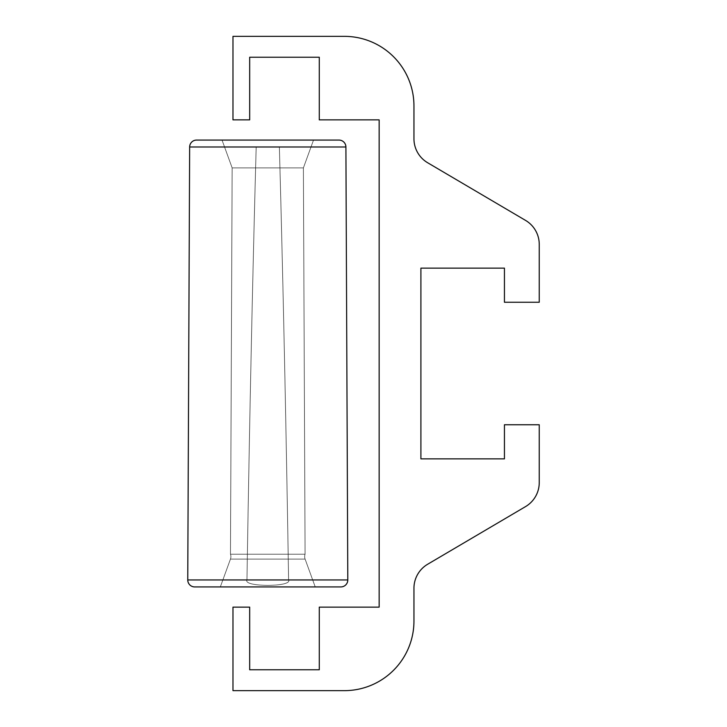 <?xml version="1.0" encoding="UTF-8"?>
<svg xmlns="http://www.w3.org/2000/svg" width="727" height="727" viewBox="0 0 727 727"><rect width="100%" height="100%" fill="white"/><g stroke="black" fill="none" stroke-linecap="round" stroke-linejoin="round"><path stroke-width="0.55" stroke-dasharray="3.63 2.73" d="M413.954 105.96A69.61 69.61 0 0 0 344.344 36.35L232.976 36.35L232.976 119.873L249.679 119.873L249.679 57.233L319.28 57.233L319.28 119.873L379.149 119.873L379.149 607.127L319.28 607.127L319.28 669.767L249.679 669.767L249.679 607.127L232.976 607.127L232.976 690.65L344.344 690.65A69.61 69.61 0 0 0 413.954 621.04L413.954 588.234A27.844 27.844 0 0 1 427.667 564.243L525.53 506.61A27.844 27.844 0 0 0 539.243 482.619L539.243 424.75L504.438 424.75L504.438 458.864L420.906 458.864L420.906 268.136L504.438 268.136L504.438 302.25L539.243 302.25L539.243 244.381A27.844 27.844 0 0 0 525.53 220.39L427.667 162.757A27.844 27.844 0 0 1 413.954 138.766L413.954 105.96L413.954 138.766A27.844 27.844 0 0 0 427.667 162.757L525.53 220.39A27.844 27.844 0 0 1 539.243 244.381L539.243 302.25L504.438 302.25L504.438 268.136L420.906 268.136L420.906 458.864L504.438 458.864L504.438 424.75L539.243 424.75L539.243 482.619A27.844 27.844 0 0 1 525.53 506.61L427.667 564.243A27.844 27.844 0 0 0 413.954 588.234L413.954 621.04A69.61 69.61 0 0 1 344.344 690.65L232.976 690.65L232.976 607.127L249.679 607.127L249.679 669.767L319.28 669.767L319.28 607.127L379.149 607.127L379.149 119.873L319.28 119.873L319.28 57.233L249.679 57.233L249.679 119.873L232.976 119.873L232.976 36.35L344.344 36.35A69.61 69.61 0 0 1 413.954 105.96M340.836 586.934L194.718 586.934A6.961 6.961 0 0 1 187.757 579.946L288.592 579.946C286.047 421.387 282.976 277.078 279.368 146.99L256.186 146.99C252.578 277.078 249.506 421.387 246.962 579.946L187.757 579.946L246.962 579.946C242.754 587.152 292.645 587.171 288.592 579.946L347.797 579.946A6.961 6.961 0 0 1 340.836 586.934A6.961 6.961 0 0 0 347.797 579.946L187.757 579.946A6.961 6.961 0 0 0 194.718 586.934L340.836 586.934L194.718 586.934A6.961 6.961 0 0 1 187.757 579.946L347.797 579.946L345.907 146.99L189.647 146.99A6.961 6.961 0 0 1 196.608 140.066L338.946 140.066A6.961 6.961 0 0 1 345.907 146.99A6.961 6.961 0 0 0 338.946 140.066L196.608 140.066A6.961 6.961 0 0 0 189.647 146.99L345.907 146.99L189.647 146.99L187.757 579.946L189.647 146.99L345.907 146.99L347.797 579.946L187.757 579.946L347.797 579.946A6.961 6.961 0 0 1 340.836 586.934A6.961 6.961 0 0 0 347.797 579.946L187.757 579.946A6.961 6.961 0 0 0 194.718 586.934L340.836 586.934L194.718 586.934A6.961 6.961 0 0 1 187.757 579.946L347.797 579.946L345.907 146.99L189.647 146.99A6.961 6.961 0 0 1 196.608 140.066L338.946 140.066A6.961 6.961 0 0 1 345.907 146.99A6.961 6.961 0 0 0 338.946 140.066L196.608 140.066A6.961 6.961 0 0 0 189.647 146.99L345.907 146.99L189.647 146.99L187.757 579.946L189.647 146.99L345.907 146.99L347.797 579.946L187.757 579.946L347.797 579.946A6.961 6.961 0 0 1 340.836 586.934A6.961 6.961 0 0 0 347.797 579.946L187.757 579.946A6.961 6.961 0 0 0 194.718 586.934L340.836 586.934L194.718 586.934A6.961 6.961 0 0 1 187.757 579.946L347.797 579.946L345.907 146.99L189.647 146.99A6.961 6.961 0 0 1 196.608 140.066L338.946 140.066A6.961 6.961 0 0 1 345.907 146.99A6.961 6.961 0 0 0 338.946 140.066L196.608 140.066A6.961 6.961 0 0 0 189.647 146.99L345.907 146.99L189.647 146.99L187.757 579.946L189.647 146.99L345.907 146.99L347.797 579.946L187.757 579.946L347.797 579.946A6.961 6.961 0 0 1 340.836 586.934A6.961 6.961 0 0 0 347.797 579.946L187.757 579.946A6.961 6.961 0 0 0 194.718 586.934L340.836 586.934L194.718 586.934A6.961 6.961 0 0 1 187.757 579.946L347.797 579.946L345.907 146.99L189.647 146.99A6.961 6.961 0 0 1 196.608 140.066L338.946 140.066A6.961 6.961 0 0 1 345.907 146.99A6.961 6.961 0 0 0 338.946 140.066L196.608 140.066A6.961 6.961 0 0 0 189.647 146.99L345.907 146.99L189.647 146.99L187.757 579.946L189.647 146.99L345.907 146.99L347.797 579.946L187.757 579.946L347.797 579.946A6.961 6.961 0 0 1 340.836 586.934A6.961 6.961 0 0 0 347.797 579.946L187.757 579.946A6.961 6.961 0 0 0 194.718 586.934L340.836 586.934L194.718 586.934A6.961 6.961 0 0 1 187.757 579.946L347.797 579.946L345.907 146.99L189.647 146.99A6.961 6.961 0 0 1 196.608 140.066L338.946 140.066A6.961 6.961 0 0 1 345.907 146.99A6.961 6.961 0 0 0 338.946 140.066L196.608 140.066A6.961 6.961 0 0 0 189.647 146.99L345.907 146.99L189.647 146.99L187.757 579.946L189.647 146.99L345.907 146.99L347.797 579.946L187.757 579.946L347.797 579.946A6.961 6.961 0 0 1 340.836 586.934A6.961 6.961 0 0 0 347.797 579.946L187.757 579.946A6.961 6.961 0 0 0 194.718 586.934L340.836 586.934L194.718 586.934A6.961 6.961 0 0 1 187.757 579.946L347.797 579.946L345.907 146.99L189.647 146.99A6.961 6.961 0 0 1 196.608 140.066L338.946 140.066A6.961 6.961 0 0 1 345.907 146.99A6.961 6.961 0 0 0 338.946 140.066L196.608 140.066A6.961 6.961 0 0 0 189.647 146.99L345.907 146.99L189.647 146.99L187.757 579.946L189.647 146.99L345.907 146.99L347.797 579.946L187.757 579.946L347.797 579.946A6.961 6.961 0 0 1 340.836 586.934A6.961 6.961 0 0 0 347.797 579.946L187.757 579.946A6.961 6.961 0 0 0 194.718 586.934L340.836 586.934L194.718 586.934A6.961 6.961 0 0 1 187.757 579.946L347.797 579.946L345.907 146.99L189.647 146.99A6.961 6.961 0 0 1 196.608 140.066L338.946 140.066A6.961 6.961 0 0 1 345.907 146.99A6.961 6.961 0 0 0 338.946 140.066L196.608 140.066A6.961 6.961 0 0 0 189.647 146.99L345.907 146.99L189.647 146.99L187.757 579.946L189.647 146.99L345.907 146.99L347.797 579.946L187.757 579.946L347.797 579.946A6.961 6.961 0 0 1 340.836 586.934A6.961 6.961 0 0 0 347.797 579.946L187.757 579.946A6.961 6.961 0 0 0 194.718 586.934L340.836 586.934L194.718 586.934A6.961 6.961 0 0 1 187.757 579.946L347.797 579.946L345.907 146.99L189.647 146.99A6.961 6.961 0 0 1 196.608 140.066L338.946 140.066A6.961 6.961 0 0 1 345.907 146.99A6.961 6.961 0 0 0 338.946 140.066L196.608 140.066A6.961 6.961 0 0 0 189.647 146.99L345.907 146.99L189.647 146.99L187.757 579.946L189.647 146.99L345.907 146.99L347.797 579.946L187.757 579.946L347.797 579.946A6.961 6.961 0 0 1 340.836 586.934A6.961 6.961 0 0 0 347.797 579.946L187.757 579.946A6.961 6.961 0 0 0 194.718 586.934L340.836 586.934L194.718 586.934A6.961 6.961 0 0 1 187.757 579.946L347.797 579.946L345.907 146.99L189.647 146.99A6.961 6.961 0 0 1 196.608 140.066L338.946 140.066A6.961 6.961 0 0 1 345.907 146.99A6.961 6.961 0 0 0 338.946 140.066L196.608 140.066A6.961 6.961 0 0 0 189.647 146.99L345.907 146.99L189.647 146.99L187.757 579.946L189.647 146.99L345.907 146.99L347.797 579.946L187.757 579.946L347.797 579.946A6.961 6.961 0 0 1 340.836 586.934A6.961 6.961 0 0 0 347.797 579.946L187.757 579.946A6.961 6.961 0 0 0 194.718 586.934L340.836 586.934L194.718 586.934A6.961 6.961 0 0 1 187.757 579.946L288.592 579.946C286.047 421.387 282.976 277.078 279.368 146.99L189.647 146.99A6.961 6.961 0 0 1 196.608 140.066L338.946 140.066A6.961 6.961 0 0 1 345.907 146.99A6.961 6.961 0 0 0 338.946 140.066L196.608 140.066A6.961 6.961 0 0 0 189.647 146.99L256.186 146.99C252.578 277.078 249.506 421.387 246.962 579.946L187.757 579.946L246.962 579.946C242.754 587.152 292.645 587.171 288.592 579.946L347.797 579.946A6.961 6.961 0 0 1 340.836 586.934A6.961 6.961 0 0 0 347.797 579.946L187.757 579.946A6.961 6.961 0 0 0 194.718 586.934L340.836 586.934L194.718 586.934A6.961 6.961 0 0 1 187.757 579.946L347.797 579.946L345.907 146.99L189.647 146.99A6.961 6.961 0 0 1 196.608 140.066L338.946 140.066A6.961 6.961 0 0 1 345.907 146.99A6.961 6.961 0 0 0 338.946 140.066L196.608 140.066A6.961 6.961 0 0 0 189.647 146.99L345.907 146.99L189.647 146.99L187.757 579.946L189.647 146.99L345.907 146.99L347.797 579.946L187.757 579.946L347.797 579.946A6.961 6.961 0 0 1 340.836 586.934A6.961 6.961 0 0 0 347.797 579.946L187.757 579.946A6.961 6.961 0 0 0 194.718 586.934L340.836 586.934L194.718 586.934A6.961 6.961 0 0 1 187.757 579.946L347.797 579.946L345.907 146.99L189.647 146.99A6.961 6.961 0 0 1 196.608 140.066L338.946 140.066A6.961 6.961 0 0 1 345.907 146.99A6.961 6.961 0 0 0 338.946 140.066L196.608 140.066A6.961 6.961 0 0 0 189.647 146.99L345.907 146.99L189.647 146.99L187.757 579.946L189.647 146.99L345.907 146.99L347.797 579.946L187.757 579.946L347.797 579.946A6.961 6.961 0 0 1 340.836 586.934A6.961 6.961 0 0 0 347.797 579.946L187.757 579.946A6.961 6.961 0 0 0 194.718 586.934L340.836 586.934L194.718 586.934A6.961 6.961 0 0 1 187.757 579.946L347.797 579.946L345.907 146.99L189.647 146.99A6.961 6.961 0 0 1 196.608 140.066L338.946 140.066A6.961 6.961 0 0 1 345.907 146.99A6.961 6.961 0 0 0 338.946 140.066L196.608 140.066A6.961 6.961 0 0 0 189.647 146.99L345.907 146.99L189.647 146.99L187.757 579.946L189.647 146.99L345.907 146.99L347.797 579.946L187.757 579.946L347.797 579.946A6.961 6.961 0 0 1 340.836 586.934A6.961 6.961 0 0 0 347.797 579.946L187.757 579.946A6.961 6.961 0 0 0 194.718 586.934L340.836 586.934L194.718 586.934A6.961 6.961 0 0 1 187.757 579.946L347.797 579.946L345.907 146.99L189.647 146.99A6.961 6.961 0 0 1 196.608 140.066L338.946 140.066A6.961 6.961 0 0 1 345.907 146.99A6.961 6.961 0 0 0 338.946 140.066L196.608 140.066A6.961 6.961 0 0 0 189.647 146.99L345.907 146.99L189.647 146.99L187.757 579.946L189.647 146.99L345.907 146.99L347.797 579.946L187.757 579.946L347.797 579.946A6.961 6.961 0 0 1 340.836 586.934A6.961 6.961 0 0 0 347.797 579.946L187.757 579.946A6.961 6.961 0 0 0 194.718 586.934L340.836 586.934L194.718 586.934A6.961 6.961 0 0 1 187.757 579.946L347.797 579.946L345.907 146.99L189.647 146.99A6.961 6.961 0 0 1 196.608 140.066L338.946 140.066A6.961 6.961 0 0 1 345.907 146.99A6.961 6.961 0 0 0 338.946 140.066L196.608 140.066A6.961 6.961 0 0 0 189.647 146.99L345.907 146.99L189.647 146.99L187.757 579.946L189.647 146.99L345.907 146.99L347.797 579.946L187.757 579.946L347.797 579.946A6.961 6.961 0 0 1 340.836 586.934A6.961 6.961 0 0 0 347.797 579.946L187.757 579.946A6.961 6.961 0 0 0 194.718 586.934L340.836 586.934L194.718 586.934A6.961 6.961 0 0 1 187.757 579.946L347.797 579.946L345.907 146.99L189.647 146.99A6.961 6.961 0 0 1 196.608 140.066L338.946 140.066A6.961 6.961 0 0 1 345.907 146.99A6.961 6.961 0 0 0 338.946 140.066L196.608 140.066A6.961 6.961 0 0 0 189.647 146.99L345.907 146.99L189.647 146.99L187.757 579.946L189.647 146.99L345.907 146.99L347.797 579.946L187.757 579.946L347.797 579.946A6.961 6.961 0 0 1 340.836 586.934A6.961 6.961 0 0 0 347.797 579.946L187.757 579.946A6.961 6.961 0 0 0 194.718 586.934L340.836 586.934L194.718 586.934A6.961 6.961 0 0 1 187.757 579.946L347.797 579.946L345.907 146.99L189.647 146.99A6.961 6.961 0 0 1 196.608 140.066L338.946 140.066A6.961 6.961 0 0 1 345.907 146.99A6.961 6.961 0 0 0 338.946 140.066L196.608 140.066A6.961 6.961 0 0 0 189.647 146.99L345.907 146.99L189.647 146.99L187.757 579.946L189.647 146.99L345.907 146.99L347.797 579.946L187.757 579.946L347.797 579.946A6.961 6.961 0 0 1 340.836 586.934A6.961 6.961 0 0 0 347.797 579.946L187.757 579.946A6.961 6.961 0 0 0 194.718 586.934L340.836 586.934L194.718 586.934A6.961 6.961 0 0 1 187.757 579.946L347.797 579.946L345.907 146.99L189.647 146.99A6.961 6.961 0 0 1 196.608 140.066L338.946 140.066A6.961 6.961 0 0 1 345.907 146.99A6.961 6.961 0 0 0 338.946 140.066L196.608 140.066A6.961 6.961 0 0 0 189.647 146.99L345.907 146.99L189.647 146.99L187.757 579.946L189.647 146.99L345.907 146.99L347.797 579.946L187.757 579.946L347.797 579.946A6.961 6.961 0 0 1 340.836 586.934A6.961 6.961 0 0 0 347.797 579.946L187.757 579.946A6.961 6.961 0 0 0 194.718 586.934L340.836 586.934L194.718 586.934A6.961 6.961 0 0 1 187.757 579.946L246.962 579.946C249.506 421.387 252.578 277.078 256.186 146.99L189.647 146.99A6.961 6.961 0 0 1 196.608 140.066L338.946 140.066A6.961 6.961 0 0 1 345.907 146.99L189.647 146.99L345.907 146.99A6.961 6.961 0 0 0 338.946 140.066L196.608 140.066A6.961 6.961 0 0 0 189.647 146.99L279.368 146.99C282.976 277.078 286.047 421.387 288.592 579.946L347.797 579.946A6.961 6.961 0 0 1 340.836 586.934A6.961 6.961 0 0 0 347.797 579.946L288.592 579.946C292.645 587.171 242.754 587.152 246.962 579.946L187.757 579.946A6.961 6.961 0 0 0 194.718 586.934L340.836 586.934L194.718 586.934A6.961 6.961 0 0 1 187.757 579.946L347.797 579.946L187.757 579.946L347.797 579.946L345.907 146.99L189.647 146.99A6.961 6.961 0 0 1 196.608 140.066L338.946 140.066A6.961 6.961 0 0 1 345.907 146.99A6.961 6.961 0 0 0 338.946 140.066L196.608 140.066A6.961 6.961 0 0 0 189.647 146.99L345.907 146.99L189.647 146.99L345.907 146.99L189.647 146.99L187.757 579.946L189.647 146.99L345.907 146.99L347.797 579.946L187.757 579.946L347.797 579.946A6.961 6.961 0 0 1 340.836 586.934A6.961 6.961 0 0 0 347.797 579.946L187.757 579.946A6.961 6.961 0 0 0 194.718 586.934L340.836 586.934L194.718 586.934A6.961 6.961 0 0 1 187.757 579.946L347.797 579.946L345.907 146.99L189.647 146.99A6.961 6.961 0 0 1 196.608 140.066L338.946 140.066L196.608 140.066A6.961 6.961 0 0 0 189.647 146.99L345.907 146.99A6.961 6.961 0 0 0 338.946 140.066L196.608 140.066L338.946 140.066A6.961 6.961 0 0 1 345.907 146.99L189.647 146.99L187.757 579.946L189.647 146.99L345.907 146.99L347.797 579.946L187.757 579.946L347.797 579.946A6.961 6.961 0 0 1 340.836 586.934A6.961 6.961 0 0 0 347.797 579.946L187.757 579.946A6.961 6.961 0 0 0 194.718 586.934L340.836 586.934L194.718 586.934A6.961 6.961 0 0 1 187.757 579.946L347.797 579.946L345.907 146.99L189.647 146.99A6.961 6.961 0 0 1 196.608 140.066L338.946 140.066L196.608 140.066A6.961 6.961 0 0 0 189.647 146.99L345.907 146.99A6.961 6.961 0 0 0 338.946 140.066L196.608 140.066L338.946 140.066A6.961 6.961 0 0 1 345.907 146.99L189.647 146.99L187.757 579.946L189.647 146.99L345.907 146.99L347.797 579.946L187.757 579.946L347.797 579.946A6.961 6.961 0 0 1 340.836 586.934A6.961 6.961 0 0 0 347.797 579.946L187.757 579.946A6.961 6.961 0 0 0 194.718 586.934L340.836 586.934L194.718 586.934A6.961 6.961 0 0 1 187.757 579.946L347.797 579.946L345.907 146.99L189.647 146.99A6.961 6.961 0 0 1 196.608 140.066L338.946 140.066L196.608 140.066A6.961 6.961 0 0 0 189.647 146.99L345.907 146.99A6.961 6.961 0 0 0 338.946 140.066L196.608 140.066L338.946 140.066A6.961 6.961 0 0 1 345.907 146.99L189.647 146.99L187.757 579.946L189.647 146.99L345.907 146.99L347.797 579.946L187.757 579.946L347.797 579.946A6.961 6.961 0 0 1 340.836 586.934A6.961 6.961 0 0 0 347.797 579.946L187.757 579.946A6.961 6.961 0 0 0 194.718 586.934L340.836 586.934L194.718 586.934A6.961 6.961 0 0 1 187.757 579.946L347.797 579.946L345.907 146.99L189.647 146.99A6.961 6.961 0 0 1 196.608 140.066L338.946 140.066L196.608 140.066A6.961 6.961 0 0 0 189.647 146.99L345.907 146.99A6.961 6.961 0 0 0 338.946 140.066L196.608 140.066L338.946 140.066A6.961 6.961 0 0 1 345.907 146.99L189.647 146.99L187.757 579.946L189.647 146.99L345.907 146.99L347.797 579.946L187.757 579.946L347.797 579.946A6.961 6.961 0 0 1 340.836 586.934A6.961 6.961 0 0 0 347.797 579.946L187.757 579.946A6.961 6.961 0 0 0 194.718 586.934L340.836 586.934L194.718 586.934A6.961 6.961 0 0 1 187.757 579.946L347.797 579.946L345.907 146.99L189.647 146.99A6.961 6.961 0 0 1 196.608 140.066L338.946 140.066L196.608 140.066A6.961 6.961 0 0 0 189.647 146.99L345.907 146.99A6.961 6.961 0 0 0 338.946 140.066L196.608 140.066L338.946 140.066A6.961 6.961 0 0 1 345.907 146.99L189.647 146.99L187.757 579.946L189.647 146.99L345.907 146.99L347.797 579.946L187.757 579.946L347.797 579.946A6.961 6.961 0 0 1 340.836 586.934A6.961 6.961 0 0 0 347.797 579.946L187.757 579.946A6.961 6.961 0 0 0 194.718 586.934L340.836 586.934L194.718 586.934A6.961 6.961 0 0 1 187.757 579.946L347.797 579.946L345.907 146.99L189.647 146.99A6.961 6.961 0 0 1 196.608 140.066L338.946 140.066L196.608 140.066A6.961 6.961 0 0 0 189.647 146.99L345.907 146.99A6.961 6.961 0 0 0 338.946 140.066L196.608 140.066L338.946 140.066A6.961 6.961 0 0 1 345.907 146.99L189.647 146.99L187.757 579.946L189.647 146.99L345.907 146.99L347.797 579.946L187.757 579.946L347.797 579.946A6.961 6.961 0 0 1 340.836 586.934A6.961 6.961 0 0 0 347.797 579.946L187.757 579.946A6.961 6.961 0 0 0 194.718 586.934L340.836 586.934L194.718 586.934A6.961 6.961 0 0 1 187.757 579.946L347.797 579.946L345.907 146.99L189.647 146.99A6.961 6.961 0 0 1 196.608 140.066L338.946 140.066L196.608 140.066A6.961 6.961 0 0 0 189.647 146.99L345.907 146.99A6.961 6.961 0 0 0 338.946 140.066L196.608 140.066L338.946 140.066A6.961 6.961 0 0 1 345.907 146.99L189.647 146.99L187.757 579.946L189.647 146.99L345.907 146.99L347.797 579.946L187.757 579.946L347.797 579.946A6.961 6.961 0 0 1 340.836 586.934A6.961 6.961 0 0 0 347.797 579.946L187.757 579.946A6.961 6.961 0 0 0 194.718 586.934L340.836 586.934L194.718 586.934A6.961 6.961 0 0 1 187.757 579.946L246.962 579.946C249.506 421.387 252.578 277.078 256.186 146.99L189.647 146.99A6.961 6.961 0 0 1 196.608 140.066L338.946 140.066L196.608 140.066A6.961 6.961 0 0 0 189.647 146.99L345.907 146.99A6.961 6.961 0 0 0 338.946 140.066L196.608 140.066L338.946 140.066A6.961 6.961 0 0 1 345.907 146.99L279.368 146.99C282.976 277.078 286.047 421.387 288.592 579.946L347.797 579.946A6.961 6.961 0 0 1 340.836 586.934A6.961 6.961 0 0 0 347.797 579.946L288.592 579.946C292.645 587.171 242.754 587.152 246.962 579.946L187.757 579.946A6.961 6.961 0 0 0 194.718 586.934L340.836 586.934M220.317 586.934L315.236 586.934L220.317 586.934L315.236 586.934L305.104 559.09L230.45 559.09L220.317 586.934L230.45 559.09L305.104 559.09L315.236 586.934L220.317 586.934L315.236 586.934L220.317 586.934L315.236 586.934L305.104 559.09A7.234 7.234 0 0 1 305.086 554.201L230.468 554.201L232.158 167.91L303.395 167.91L313.528 140.066L222.026 140.066L313.528 140.066L222.026 140.066L232.158 167.91L222.026 140.066L313.528 140.066L303.395 167.91L232.158 167.91L303.395 167.91L305.086 554.201L303.395 167.91L232.158 167.91L230.468 554.201L305.086 554.201L230.468 554.201A7.234 7.234 0 0 1 230.45 559.09L305.104 559.09L230.45 559.09A7.234 7.234 0 0 0 230.468 554.201L305.086 554.201A7.234 7.234 0 0 0 305.104 559.09L230.45 559.09L220.317 586.934L230.45 559.09L305.104 559.09L315.236 586.934L220.317 586.934L315.236 586.934L220.317 586.934L315.236 586.934L305.104 559.09A7.234 7.234 0 0 1 305.086 554.201L230.468 554.201L232.158 167.91L303.395 167.91L313.528 140.066L222.026 140.066L313.528 140.066L222.026 140.066L232.158 167.91L222.026 140.066L313.528 140.066L303.395 167.91L232.158 167.91L303.395 167.91L305.086 554.201L303.395 167.91L232.158 167.91L230.468 554.201L305.086 554.201L230.468 554.201A7.234 7.234 0 0 1 230.45 559.09L305.104 559.09L230.45 559.09A7.234 7.234 0 0 0 230.468 554.201L305.086 554.201A7.234 7.234 0 0 0 305.104 559.09L230.45 559.09L220.317 586.934L230.45 559.09L305.104 559.09L315.236 586.934L220.317 586.934L315.236 586.934L220.317 586.934L315.236 586.934L305.104 559.09A7.234 7.234 0 0 1 305.086 554.201L230.468 554.201L232.158 167.91L303.395 167.91L313.528 140.066L222.026 140.066L313.528 140.066L222.026 140.066L232.158 167.91L222.026 140.066L313.528 140.066L303.395 167.91L232.158 167.91L303.395 167.91L305.086 554.201L303.395 167.91L232.158 167.91L230.468 554.201L305.086 554.201L230.468 554.201A7.234 7.234 0 0 1 230.45 559.09L305.104 559.09L230.45 559.09A7.234 7.234 0 0 0 230.468 554.201L305.086 554.201A7.234 7.234 0 0 0 305.104 559.09L230.45 559.09L220.317 586.934L230.45 559.09L305.104 559.09L315.236 586.934L220.317 586.934L315.236 586.934L220.317 586.934L315.236 586.934L305.104 559.09A7.234 7.234 0 0 1 305.086 554.201L230.468 554.201L232.158 167.91L303.395 167.91L313.528 140.066L222.026 140.066L313.528 140.066L222.026 140.066L232.158 167.91L222.026 140.066L313.528 140.066L303.395 167.91L232.158 167.91L303.395 167.91L305.086 554.201L303.395 167.91L232.158 167.91L230.468 554.201L305.086 554.201L230.468 554.201A7.234 7.234 0 0 1 230.45 559.09L305.104 559.09L230.45 559.09A7.234 7.234 0 0 0 230.468 554.201L305.086 554.201A7.234 7.234 0 0 0 305.104 559.09L230.45 559.09L220.317 586.934L230.45 559.09L305.104 559.09L315.236 586.934L220.317 586.934L315.236 586.934L220.317 586.934L315.236 586.934L305.104 559.09A7.234 7.234 0 0 1 305.086 554.201L230.468 554.201L232.158 167.91L303.395 167.91L313.528 140.066L222.026 140.066L313.528 140.066L222.026 140.066L232.158 167.91L222.026 140.066L313.528 140.066L303.395 167.91L232.158 167.91L303.395 167.91L305.086 554.201L303.395 167.91L232.158 167.91L230.468 554.201L305.086 554.201L230.468 554.201A7.234 7.234 0 0 1 230.45 559.09L305.104 559.09L230.45 559.09A7.234 7.234 0 0 0 230.468 554.201L305.086 554.201A7.234 7.234 0 0 0 305.104 559.09L230.45 559.09L220.317 586.934L230.45 559.09L305.104 559.09L315.236 586.934L220.317 586.934L315.236 586.934L220.317 586.934L315.236 586.934L305.104 559.09A7.234 7.234 0 0 1 305.086 554.201L230.468 554.201L232.158 167.91L303.395 167.91L313.528 140.066L222.026 140.066L313.528 140.066L222.026 140.066L232.158 167.91L222.026 140.066L313.528 140.066L303.395 167.91L232.158 167.91L303.395 167.91L305.086 554.201L303.395 167.91L232.158 167.91L230.468 554.201L305.086 554.201L230.468 554.201A7.234 7.234 0 0 1 230.45 559.09L305.104 559.09L230.45 559.09A7.234 7.234 0 0 0 230.468 554.201L305.086 554.201A7.234 7.234 0 0 0 305.104 559.09L230.45 559.09L220.317 586.934L230.45 559.09L305.104 559.09L315.236 586.934L220.317 586.934L315.236 586.934L220.317 586.934L315.236 586.934L305.104 559.09A7.234 7.234 0 0 1 305.086 554.201L230.468 554.201L232.158 167.91L303.395 167.91L313.528 140.066L222.026 140.066L313.528 140.066L222.026 140.066L232.158 167.91L222.026 140.066L313.528 140.066L303.395 167.91L232.158 167.91L303.395 167.91L305.086 554.201L303.395 167.91L232.158 167.91L230.468 554.201L305.086 554.201L230.468 554.201A7.234 7.234 0 0 1 230.45 559.09L305.104 559.09L230.45 559.09A7.234 7.234 0 0 0 230.468 554.201L305.086 554.201A7.234 7.234 0 0 0 305.104 559.09L230.45 559.09L220.317 586.934L230.45 559.09L305.104 559.09L315.236 586.934L220.317 586.934L315.236 586.934L220.317 586.934L315.236 586.934L305.104 559.09A7.234 7.234 0 0 1 305.086 554.201L230.468 554.201L232.158 167.91L303.395 167.91L313.528 140.066L222.026 140.066L313.528 140.066L222.026 140.066L232.158 167.91L222.026 140.066L313.528 140.066L303.395 167.91L232.158 167.91L303.395 167.91L305.086 554.201L303.395 167.91L232.158 167.91L230.468 554.201L305.086 554.201L230.468 554.201A7.234 7.234 0 0 1 230.45 559.09L305.104 559.09L230.45 559.09A7.234 7.234 0 0 0 230.468 554.201L305.086 554.201A7.234 7.234 0 0 0 305.104 559.09L230.45 559.09L220.317 586.934L230.45 559.09L305.104 559.09L315.236 586.934L220.317 586.934L315.236 586.934L220.317 586.934L315.236 586.934L305.104 559.09A7.234 7.234 0 0 1 305.086 554.201L230.468 554.201L232.158 167.91L303.395 167.91L313.528 140.066L222.026 140.066L313.528 140.066L222.026 140.066L232.158 167.91L222.026 140.066L313.528 140.066L303.395 167.91L232.158 167.91L303.395 167.91L305.086 554.201L303.395 167.91L232.158 167.91L230.468 554.201L305.086 554.201L230.468 554.201A7.234 7.234 0 0 1 230.45 559.09L305.104 559.09L230.45 559.09A7.234 7.234 0 0 0 230.468 554.201L305.086 554.201A7.234 7.234 0 0 0 305.104 559.09L230.45 559.09L220.317 586.934L230.45 559.09L305.104 559.09L315.236 586.934L220.317 586.934L315.236 586.934L220.317 586.934L315.236 586.934L305.104 559.09A7.234 7.234 0 0 1 305.086 554.201L230.468 554.201L232.158 167.91L303.395 167.91L313.528 140.066L222.026 140.066L313.528 140.066L222.026 140.066L232.158 167.91L222.026 140.066L313.528 140.066L303.395 167.91L232.158 167.91L303.395 167.91L305.086 554.201L303.395 167.91L232.158 167.91L230.468 554.201L305.086 554.201L230.468 554.201A7.234 7.234 0 0 1 230.45 559.09L305.104 559.09L230.45 559.09A7.234 7.234 0 0 0 230.468 554.201L305.086 554.201A7.234 7.234 0 0 0 305.104 559.09L230.45 559.09L220.317 586.934L230.45 559.09L305.104 559.09L315.236 586.934L220.317 586.934L315.236 586.934L220.317 586.934L315.236 586.934L305.104 559.09A7.234 7.234 0 0 1 305.086 554.201L230.468 554.201L232.158 167.91L303.395 167.91L313.528 140.066L222.026 140.066L313.528 140.066L222.026 140.066L232.158 167.91L222.026 140.066L313.528 140.066L303.395 167.91L232.158 167.91L303.395 167.91L305.086 554.201L303.395 167.91L232.158 167.91L230.468 554.201L305.086 554.201L230.468 554.201A7.234 7.234 0 0 1 230.45 559.09L305.104 559.09L230.45 559.09A7.234 7.234 0 0 0 230.468 554.201L305.086 554.201A7.234 7.234 0 0 0 305.104 559.09L230.45 559.09L220.317 586.934L230.45 559.09L305.104 559.09L315.236 586.934L220.317 586.934L315.236 586.934L220.317 586.934L315.236 586.934L305.104 559.09A7.234 7.234 0 0 1 305.086 554.201L230.468 554.201L232.158 167.91L303.395 167.91L313.528 140.066L222.026 140.066L313.528 140.066L222.026 140.066L232.158 167.91L222.026 140.066L313.528 140.066L303.395 167.91L232.158 167.91L303.395 167.91L305.086 554.201L303.395 167.91L232.158 167.91L230.468 554.201L305.086 554.201L230.468 554.201A7.234 7.234 0 0 1 230.45 559.09L305.104 559.09L230.45 559.09A7.234 7.234 0 0 0 230.468 554.201L305.086 554.201A7.234 7.234 0 0 0 305.104 559.09L230.45 559.09L220.317 586.934L230.45 559.09L305.104 559.09L315.236 586.934L220.317 586.934L315.236 586.934L220.317 586.934L315.236 586.934L305.104 559.09A7.234 7.234 0 0 1 305.086 554.201L230.468 554.201L232.158 167.91L303.395 167.91L313.528 140.066L222.026 140.066L313.528 140.066L222.026 140.066L232.158 167.91L222.026 140.066L313.528 140.066L303.395 167.91L232.158 167.91L303.395 167.91L305.086 554.201L303.395 167.91L232.158 167.91L230.468 554.201L305.086 554.201L230.468 554.201A7.234 7.234 0 0 1 230.45 559.09L305.104 559.09L230.45 559.09A7.234 7.234 0 0 0 230.468 554.201L305.086 554.201A7.234 7.234 0 0 0 305.104 559.09L230.45 559.09L220.317 586.934L230.45 559.09L305.104 559.09L315.236 586.934L220.317 586.934L315.236 586.934L220.317 586.934L315.236 586.934L305.104 559.09A7.234 7.234 0 0 1 305.086 554.201L230.468 554.201L232.158 167.91L303.395 167.91L313.528 140.066L222.026 140.066L313.528 140.066L222.026 140.066L232.158 167.91L222.026 140.066L313.528 140.066L303.395 167.91L232.158 167.91L303.395 167.91L305.086 554.201L303.395 167.91L232.158 167.91L230.468 554.201L305.086 554.201L230.468 554.201A7.234 7.234 0 0 1 230.45 559.09L305.104 559.09L230.45 559.09A7.234 7.234 0 0 0 230.468 554.201L305.086 554.201A7.234 7.234 0 0 0 305.104 559.09L230.45 559.09L220.317 586.934L230.45 559.09L305.104 559.09L315.236 586.934L220.317 586.934L315.236 586.934L220.317 586.934L315.236 586.934L305.104 559.09A7.234 7.234 0 0 1 305.086 554.201L230.468 554.201L232.158 167.91L303.395 167.91L313.528 140.066L222.026 140.066L313.528 140.066L222.026 140.066L232.158 167.91L222.026 140.066L313.528 140.066L303.395 167.91L232.158 167.91L303.395 167.91L305.086 554.201L303.395 167.91L232.158 167.91L230.468 554.201L305.086 554.201L230.468 554.201A7.234 7.234 0 0 1 230.45 559.09L305.104 559.09L230.45 559.09A7.234 7.234 0 0 0 230.468 554.201L305.086 554.201A7.234 7.234 0 0 0 305.104 559.09L230.45 559.09L220.317 586.934L230.45 559.09L305.104 559.09L315.236 586.934L220.317 586.934L315.236 586.934L220.317 586.934L315.236 586.934L305.104 559.09A7.234 7.234 0 0 1 305.086 554.201L230.468 554.201L232.158 167.91L303.395 167.91L313.528 140.066L222.026 140.066L313.528 140.066L222.026 140.066L232.158 167.91L222.026 140.066L313.528 140.066L303.395 167.91L232.158 167.91L303.395 167.91L305.086 554.201L303.395 167.91L232.158 167.91L230.468 554.201L305.086 554.201L230.468 554.201A7.234 7.234 0 0 1 230.45 559.09L305.104 559.09L230.45 559.09A7.234 7.234 0 0 0 230.468 554.201L305.086 554.201A7.234 7.234 0 0 0 305.104 559.09L230.45 559.09L220.317 586.934L230.45 559.09L305.104 559.09L315.236 586.934L220.317 586.934L315.236 586.934L220.317 586.934L315.236 586.934L305.104 559.09A7.234 7.234 0 0 1 305.086 554.201L230.468 554.201L232.158 167.91L303.395 167.91L313.528 140.066L222.026 140.066L313.528 140.066L222.026 140.066L232.158 167.91L222.026 140.066L313.528 140.066L303.395 167.91L232.158 167.91L303.395 167.91L305.086 554.201L303.395 167.91L232.158 167.91L230.468 554.201L305.086 554.201L230.468 554.201A7.234 7.234 0 0 1 230.45 559.09L305.104 559.09L230.45 559.09A7.234 7.234 0 0 0 230.468 554.201L305.086 554.201A7.234 7.234 0 0 0 305.104 559.09L230.45 559.09L220.317 586.934L230.45 559.09L305.104 559.09L315.236 586.934L220.317 586.934L315.236 586.934L220.317 586.934L315.236 586.934L305.104 559.09A7.234 7.234 0 0 1 305.086 554.201L230.468 554.201L232.158 167.91L303.395 167.91L313.528 140.066L222.026 140.066L313.528 140.066L222.026 140.066L232.158 167.91L222.026 140.066L313.528 140.066L303.395 167.91L232.158 167.91L303.395 167.91L305.086 554.201L303.395 167.91L232.158 167.91L230.468 554.201L305.086 554.201L230.468 554.201A7.234 7.234 0 0 1 230.45 559.09L305.104 559.09L230.45 559.09A7.234 7.234 0 0 0 230.468 554.201L305.086 554.201A7.234 7.234 0 0 0 305.104 559.09L230.45 559.09L220.317 586.934L230.45 559.09L305.104 559.09L315.236 586.934L220.317 586.934L315.236 586.934L220.317 586.934L315.236 586.934L305.104 559.09A7.234 7.234 0 0 1 305.086 554.201L230.468 554.201L232.158 167.91L303.395 167.91L313.528 140.066L222.026 140.066L313.528 140.066L222.026 140.066L232.158 167.91L222.026 140.066L313.528 140.066L303.395 167.91L232.158 167.91L303.395 167.91L305.086 554.201L303.395 167.91L232.158 167.91L230.468 554.201L305.086 554.201L230.468 554.201A7.234 7.234 0 0 1 230.45 559.09L305.104 559.09L230.45 559.09A7.234 7.234 0 0 0 230.468 554.201L305.086 554.201A7.234 7.234 0 0 0 305.104 559.09L230.45 559.09L220.317 586.934L230.45 559.09L305.104 559.09L315.236 586.934L220.317 586.934L315.236 586.934L220.317 586.934L315.236 586.934L305.104 559.09A7.234 7.234 0 0 1 305.086 554.201L230.468 554.201L232.158 167.91L303.395 167.91L313.528 140.066L222.026 140.066L313.528 140.066L222.026 140.066L232.158 167.91L222.026 140.066L313.528 140.066L303.395 167.91L232.158 167.91L303.395 167.91L305.086 554.201L303.395 167.91L232.158 167.91L230.468 554.201L305.086 554.201L230.468 554.201A7.234 7.234 0 0 1 230.45 559.09L305.104 559.09L230.45 559.09A7.234 7.234 0 0 0 230.468 554.201L305.086 554.201A7.234 7.234 0 0 0 305.104 559.09L230.45 559.09L220.317 586.934L230.45 559.09L305.104 559.09L315.236 586.934L220.317 586.934L315.236 586.934L220.317 586.934L315.236 586.934L305.104 559.09A7.234 7.234 0 0 1 305.086 554.201L230.468 554.201L232.158 167.91L303.395 167.91L313.528 140.066L222.026 140.066L313.528 140.066L222.026 140.066L232.158 167.91L222.026 140.066L313.528 140.066L303.395 167.91L232.158 167.91L303.395 167.91L305.086 554.201L303.395 167.91L232.158 167.91L230.468 554.201L305.086 554.201L230.468 554.201A7.234 7.234 0 0 1 230.45 559.09L305.104 559.09L230.45 559.09A7.234 7.234 0 0 0 230.468 554.201L305.086 554.201A7.234 7.234 0 0 0 305.104 559.09L230.45 559.09L220.317 586.934L230.45 559.09L305.104 559.09L315.236 586.934L220.317 586.934L315.236 586.934L220.317 586.934L315.236 586.934L305.104 559.09A7.234 7.234 0 0 1 305.086 554.201L230.468 554.201L232.158 167.91L303.395 167.91L313.528 140.066L222.026 140.066L313.528 140.066L222.026 140.066L232.158 167.91L222.026 140.066L313.528 140.066L303.395 167.91L232.158 167.91L303.395 167.91L305.086 554.201L303.395 167.91L232.158 167.91L230.468 554.201L305.086 554.201L230.468 554.201A7.234 7.234 0 0 1 230.45 559.09L305.104 559.09L230.45 559.09A7.234 7.234 0 0 0 230.468 554.201L305.086 554.201A7.234 7.234 0 0 0 305.104 559.09L230.45 559.09L220.317 586.934L230.45 559.09L305.104 559.09L315.236 586.934L220.317 586.934L315.236 586.934L220.317 586.934L315.236 586.934L305.104 559.09A7.234 7.234 0 0 1 305.086 554.201L230.468 554.201L232.158 167.91L303.395 167.91L313.528 140.066L222.026 140.066L313.528 140.066L222.026 140.066L232.158 167.91L222.026 140.066L313.528 140.066L303.395 167.91L232.158 167.91L303.395 167.91L305.086 554.201L303.395 167.91L232.158 167.91L230.468 554.201L305.086 554.201L230.468 554.201A7.234 7.234 0 0 1 230.45 559.09L305.104 559.09L230.45 559.09A7.234 7.234 0 0 0 230.468 554.201L305.086 554.201A7.234 7.234 0 0 0 305.104 559.09L230.45 559.09L220.317 586.934L230.45 559.09L305.104 559.09L315.236 586.934L220.317 586.934L315.236 586.934L220.317 586.934L315.236 586.934L305.104 559.09A7.234 7.234 0 0 1 305.086 554.201L230.468 554.201L232.158 167.91L303.395 167.91L313.528 140.066L222.026 140.066L313.528 140.066L222.026 140.066L232.158 167.91L222.026 140.066L313.528 140.066L303.395 167.91L232.158 167.91L303.395 167.91L305.086 554.201L303.395 167.91L232.158 167.91L230.468 554.201L305.086 554.201L230.468 554.201A7.234 7.234 0 0 1 230.45 559.09L305.104 559.09L230.45 559.09A7.234 7.234 0 0 0 230.468 554.201L305.086 554.201A7.234 7.234 0 0 0 305.104 559.09L230.45 559.09L220.317 586.934L230.45 559.09L305.104 559.09L315.236 586.934L220.317 586.934L315.236 586.934L220.317 586.934L315.236 586.934L305.104 559.09A7.234 7.234 0 0 1 305.086 554.201L230.468 554.201L232.158 167.91L303.395 167.91L313.528 140.066L222.026 140.066L313.528 140.066L222.026 140.066L232.158 167.91L222.026 140.066L313.528 140.066L303.395 167.91L232.158 167.91L303.395 167.91L305.086 554.201L303.395 167.91L232.158 167.91L230.468 554.201L305.086 554.201L230.468 554.201A7.234 7.234 0 0 1 230.45 559.09L305.104 559.09L230.45 559.09A7.234 7.234 0 0 0 230.468 554.201L305.086 554.201A7.234 7.234 0 0 0 305.104 559.09L230.45 559.09L220.317 586.934L230.45 559.09L305.104 559.09L315.236 586.934L220.317 586.934L315.236 586.934L220.317 586.934L315.236 586.934L305.104 559.09A7.234 7.234 0 0 1 305.086 554.201L230.468 554.201L232.158 167.91L303.395 167.91L313.528 140.066L222.026 140.066L313.528 140.066L222.026 140.066L232.158 167.91L222.026 140.066L313.528 140.066L303.395 167.91L232.158 167.91L303.395 167.91L305.086 554.201L303.395 167.91L232.158 167.91L230.468 554.201L305.086 554.201L230.468 554.201A7.234 7.234 0 0 1 230.45 559.09L305.104 559.09L230.45 559.09A7.234 7.234 0 0 0 230.468 554.201L305.086 554.201A7.234 7.234 0 0 0 305.104 559.09L230.45 559.09L220.317 586.934L230.45 559.09L305.104 559.09L315.236 586.934L220.317 586.934L315.236 586.934L220.317 586.934L315.236 586.934L305.104 559.09A7.234 7.234 0 0 1 305.086 554.201L230.468 554.201L232.158 167.91L303.395 167.91L313.528 140.066L222.026 140.066L313.528 140.066L222.026 140.066L232.158 167.91L222.026 140.066L313.528 140.066L303.395 167.91L232.158 167.91L303.395 167.91L305.086 554.201L303.395 167.91L232.158 167.91L230.468 554.201L305.086 554.201L230.468 554.201A7.234 7.234 0 0 1 230.45 559.09L305.104 559.09L230.45 559.09A7.234 7.234 0 0 0 230.468 554.201L305.086 554.201A7.234 7.234 0 0 0 305.104 559.09L230.45 559.09L220.317 586.934L230.45 559.09L305.104 559.09L315.236 586.934L220.317 586.934L315.236 586.934L220.317 586.934L315.236 586.934L305.104 559.09A7.234 7.234 0 0 1 305.086 554.201L230.468 554.201L232.158 167.91L303.395 167.91L313.528 140.066L222.026 140.066L313.528 140.066L222.026 140.066L232.158 167.91L222.026 140.066L313.528 140.066L303.395 167.91L232.158 167.91L303.395 167.91L305.086 554.201L303.395 167.91L232.158 167.91L230.468 554.201L305.086 554.201L230.468 554.201A7.234 7.234 0 0 1 230.45 559.09L305.104 559.09L230.45 559.09A7.234 7.234 0 0 0 230.468 554.201L305.086 554.201A7.234 7.234 0 0 0 305.104 559.09L230.45 559.09L220.317 586.934L230.45 559.09L305.104 559.09L315.236 586.934L220.317 586.934L315.236 586.934L220.317 586.934L315.236 586.934L305.104 559.09A7.234 7.234 0 0 1 305.086 554.201L230.468 554.201L232.158 167.91L303.395 167.91L313.528 140.066L222.026 140.066L313.528 140.066L222.026 140.066L232.158 167.91L222.026 140.066L313.528 140.066L303.395 167.91L232.158 167.91L303.395 167.91L305.086 554.201L303.395 167.91L232.158 167.91L230.468 554.201L305.086 554.201L230.468 554.201A7.234 7.234 0 0 1 230.45 559.09L305.104 559.09L230.45 559.09A7.234 7.234 0 0 0 230.468 554.201L305.086 554.201A7.234 7.234 0 0 0 305.104 559.09L230.45 559.09L220.317 586.934L230.45 559.09L305.104 559.09L315.236 586.934L220.317 586.934M338.946 140.066L196.608 140.066A6.961 6.961 0 0 0 189.647 146.99A6.961 6.961 0 0 1 196.608 140.066L338.946 140.066A6.961 6.961 0 0 1 345.907 146.99L189.647 146.99L345.907 146.99A6.961 6.961 0 0 0 338.946 140.066M222.026 140.066L313.528 140.066L222.026 140.066L232.158 167.91L303.395 167.91L313.528 140.066L222.026 140.066L313.528 140.066L303.395 167.91L232.158 167.91L222.026 140.066M305.086 554.201L230.468 554.201L232.158 167.91L303.395 167.91L305.086 554.201L303.395 167.91L232.158 167.91L230.468 554.201L305.086 554.201L230.468 554.201A7.234 7.234 0 0 1 230.45 559.09L305.104 559.09A7.234 7.234 0 0 1 305.086 554.201A7.234 7.234 0 0 0 305.104 559.09L230.45 559.09A7.234 7.234 0 0 0 230.468 554.201L305.086 554.201M187.757 579.946L189.647 146.99L187.757 579.946M347.797 579.946L345.907 146.99L347.797 579.946"/><path stroke-width="1.09" d="M413.954 105.96A69.61 69.61 0 0 0 344.344 36.35L232.976 36.35L232.976 119.873L249.679 119.873L249.679 57.233L319.28 57.233L319.28 119.873L379.149 119.873L379.149 607.127L319.28 607.127L319.28 669.767L249.679 669.767L249.679 607.127L232.976 607.127L232.976 690.65L344.344 690.65A69.61 69.61 0 0 0 413.954 621.04L413.954 588.234A27.844 27.844 0 0 1 427.667 564.243L525.53 506.61A27.844 27.844 0 0 0 539.243 482.619L539.243 424.75L504.438 424.75L504.438 458.864L420.906 458.864L420.906 268.136L504.438 268.136L504.438 302.25L539.243 302.25L539.243 244.381A27.844 27.844 0 0 0 525.53 220.39L427.667 162.757A27.844 27.844 0 0 1 413.954 138.766L413.954 105.96L413.954 138.766A27.844 27.844 0 0 0 427.667 162.757L525.53 220.39A27.844 27.844 0 0 1 539.243 244.381L539.243 302.25L504.438 302.25L504.438 268.136L420.906 268.136L420.906 458.864L504.438 458.864L504.438 424.75L539.243 424.75L539.243 482.619A27.844 27.844 0 0 1 525.53 506.61L427.667 564.243A27.844 27.844 0 0 0 413.954 588.234L413.954 621.04A69.61 69.61 0 0 1 344.344 690.65L232.976 690.65L232.976 607.127L249.679 607.127L249.679 669.767L319.28 669.767L319.28 607.127L379.149 607.127L379.149 119.873L319.28 119.873L319.28 57.233L249.679 57.233L249.679 119.873L232.976 119.873L232.976 36.35L344.344 36.35A69.61 69.61 0 0 1 413.954 105.96M194.718 586.934L340.836 586.934L194.718 586.934A6.961 6.961 0 0 1 187.757 579.946L189.647 146.99L187.757 579.946L347.797 579.946L345.907 146.99L347.797 579.946L187.757 579.946A6.961 6.961 0 0 0 194.718 586.934M196.608 140.066L338.946 140.066A6.961 6.961 0 0 1 345.907 146.99L189.647 146.99L345.907 146.99A6.961 6.961 0 0 0 338.946 140.066L196.608 140.066A6.961 6.961 0 0 0 189.647 146.99A6.961 6.961 0 0 1 196.608 140.066M347.797 579.946A6.961 6.961 0 0 1 340.836 586.934A6.961 6.961 0 0 0 347.797 579.946"/></g></svg>
